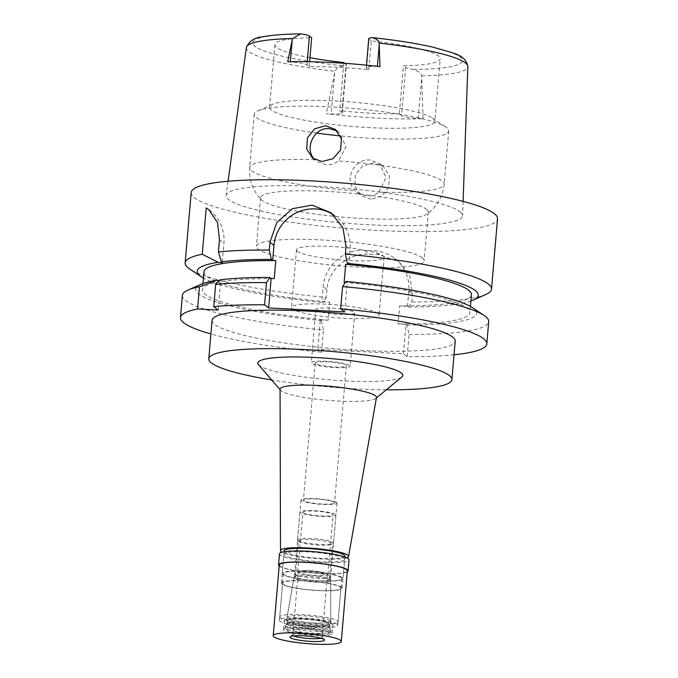 <?xml version="1.0" encoding="UTF-8"?>
<svg xmlns="http://www.w3.org/2000/svg" width="678" height="678" viewBox="0 0 678 678"><rect width="100%" height="100%" fill="white"/><g stroke="black" fill="none" stroke-linecap="round" stroke-linejoin="round"><path stroke-width="0.51" stroke-dasharray="3.39 2.54" d="M399.334 113.802A82.97 12.119 4.9 0 1 339.703 110.675L341.932 112.395A14.06 2.051 4.9 0 1 342.237 112.879A14.06 2.051 4.9 0 1 331.169 113.938L326.33 113.684A113.302 16.552 -175.1 0 0 423.03 118.752L418.19 118.497A14.06 2.051 4.9 0 1 401.562 115.523L399.334 113.802L403.461 65.698A82.97 12.119 4.9 0 0 440.225 58.817L434.861 121.37A82.97 12.119 -175.1 0 0 433.039 118.523A82.97 12.119 -175.1 0 0 432.378 118.048A82.97 12.119 -175.1 0 0 353.23 102.209A82.97 12.119 -175.1 0 0 272.548 104.344A82.97 12.119 -175.1 0 0 269.53 107.2A82.97 12.119 -175.1 0 0 271.353 110.048A82.97 12.119 -175.1 0 0 360.382 127.074A82.97 12.119 -175.1 0 0 434.861 121.37M287.701 61.791L290.328 61.927A14.06 2.051 4.9 0 1 306.956 64.91L309.185 66.63A82.97 12.119 4.9 0 1 368.815 69.749L371.29 40.892A82.97 12.119 4.9 0 1 438.395 55.969A82.97 12.119 4.9 0 1 440.225 58.817M309.948 57.681A82.97 12.119 4.9 0 1 276.717 47.494A82.97 12.119 4.9 0 1 274.895 44.646A82.97 12.119 4.9 0 1 311.66 37.765M343.771 63.266L339.703 110.675M344.814 63.334L346.051 64.291A14.06 2.051 -175.1 0 1 346.365 64.774A14.06 2.051 -175.1 0 1 343.051 65.8C338.636 67.063 335.949 68.902 335.008 71.326L326.33 113.684M309.185 66.63L309.6 61.732M368.815 69.749L366.586 68.037A14.06 2.051 4.9 0 1 366.281 67.554A14.06 2.051 4.9 0 1 377.349 66.486L379.977 66.63M371.29 40.892L369.061 39.171A14.06 2.051 -175.1 0 1 368.756 38.688M423.03 118.752L421.657 75.868C421.411 73.385 418.631 71.258 413.326 69.487A14.06 2.051 -175.1 0 1 405.69 67.419L403.461 65.698M459.989 211.722A118.667 17.331 4.9 0 1 462.608 215.672A118.667 17.331 4.9 0 1 356.501 223.994A118.667 17.331 4.9 0 1 228.732 199.612A118.667 17.331 4.9 0 1 226.138 195.4A118.667 17.331 4.9 0 1 333.084 187.399A118.667 17.331 4.9 0 1 459.989 211.722M371.01 199.298L361.255 195.654L354.848 186.136L355.425 174.704L362.696 165.881L373.722 162.923L383.29 166.424L389.341 175.644L388.791 186.992L381.816 196.179L371.01 199.298M191.188 192.535A153.737 22.459 -175.1 0 0 194.569 197.815A153.737 22.459 -175.1 0 0 359.526 229.367A153.737 22.459 -175.1 0 0 497.533 218.799M209.171 209.934A39.044 37.663 127.6 0 1 209.705 210.333A39.044 37.663 127.6 0 1 223.901 243.249L222.248 262.555M203.985 271.768A134.21 19.603 -175.1 0 0 206.943 276.387A134.21 19.603 -175.1 0 0 329.745 302.21L321.889 301.795L322.864 302.549A141.032 20.603 4.9 0 1 203.451 278.082M333.449 214.765A39.044 37.663 127.6 0 1 335.873 216.485A39.044 37.663 127.6 0 1 350.068 249.394L348.78 264.428M470.896 301.007A141.032 20.603 4.9 0 1 408.461 307.032L407.486 306.278L399.63 305.871A134.21 19.603 -175.1 0 0 471.43 294.701M344.704 311.931L347.229 282.463L345.348 282.362M454.04 354.772A153.737 22.459 4.9 0 1 407.164 356.679L403.41 353.789L317.812 349.297L321.567 352.196A153.737 22.459 4.9 0 1 210.909 333.932M212.07 320.321A122.015 17.823 -175.1 0 0 214.757 324.508A122.015 17.823 -175.1 0 0 345.678 349.551A122.015 17.823 -175.1 0 0 455.209 341.161M218.172 310.058L220.697 280.59L219.248 280.514M182.374 295.371A153.737 22.459 -175.1 0 0 185.755 300.659A153.737 22.459 -175.1 0 0 323.474 329.957L321.321 320.592L320.338 319.838L317.812 349.297M321.567 352.196L323.474 329.957M403.41 353.789L405.936 324.321L398.088 323.906L399.63 305.871M407.486 306.278L408.775 291.252A39.044 37.663 -52.4 0 0 394.571 258.335A39.044 37.663 -52.4 0 0 374.027 250.775L364.518 250.275A39.044 37.663 -52.4 0 0 323.177 286.769L321.889 301.795M320.338 319.838L328.194 320.245L329.745 302.21M405.936 324.321L406.919 325.076L409.071 334.44L407.164 356.679M409.071 334.44A153.737 22.459 -175.1 0 0 488.719 321.635M347.229 282.463L345.941 281.472M344.136 282.302A134.21 19.603 4.9 0 1 466.939 308.126A134.21 19.603 4.9 0 1 469.888 312.736A134.21 19.603 4.9 0 1 398.088 323.906M406.919 325.076A141.032 20.603 -175.1 0 0 473.583 308.473A141.032 20.603 -175.1 0 0 472.456 307.668M408.461 307.032L411.86 301.947L412.529 294.142L409.859 275.988L399.181 261.894L379.104 254.682A153.737 22.459 4.9 0 1 369.595 254.191C349.068 252.428 327.949 269.471 326.932 289.659L323.177 286.769M485.923 294.43A153.737 22.459 4.9 0 1 411.86 301.947M326.932 289.659L326.262 297.464A153.737 22.459 4.9 0 1 189.764 269.039M326.262 297.464L322.864 302.549M328.194 320.245A134.21 19.603 4.9 0 1 205.392 294.421A134.21 19.603 4.9 0 1 202.442 289.811A134.21 19.603 4.9 0 1 274.243 278.641M200.773 284.379A141.032 20.603 -175.1 0 0 198.747 294.074A141.032 20.603 -175.1 0 0 321.321 320.592M220.697 280.59L219.825 279.921M386.316 389.799A122.015 17.823 4.9 0 1 271.683 379.968M258.479 364.637A72.783 10.636 -175.1 0 0 259.42 365.51A72.783 10.636 -175.1 0 0 332.161 380.044A72.783 10.636 -175.1 0 0 401.927 376.934M280.065 389.231A48.384 7.068 -175.1 0 0 280.514 390.231A48.384 7.068 -175.1 0 0 281.133 390.808A48.384 7.068 4.9 0 0 329.483 400.469A48.384 7.068 4.9 0 0 375.866 398.401L376.392 397.969M376.468 397.503A48.384 7.068 4.9 0 1 375.866 398.401M346.814 557.765A34.163 4.992 4.9 0 1 314.117 558.435A34.163 4.992 4.9 0 1 282.014 552.214M284.15 550.858A30.502 4.458 -175.1 0 0 284.828 551.909A30.502 4.458 -175.1 0 0 317.55 558.163A30.502 4.458 -175.1 0 0 344.933 556.07M282.887 574.52A30.502 4.458 4.9 0 1 282.218 573.469A30.502 4.458 4.9 0 1 309.6 571.368A30.502 4.458 4.9 0 1 342.331 577.631A30.502 4.458 4.9 0 1 343 578.681A30.502 4.458 4.9 0 1 315.617 580.775A30.502 4.458 4.9 0 1 282.887 574.52M341.136 577.571A29.281 4.28 -175.1 0 0 309.719 571.562A29.281 4.28 -175.1 0 0 283.429 573.571A29.281 4.28 -175.1 0 0 284.074 574.58A29.281 4.28 -175.1 0 0 315.499 580.588A29.281 4.28 -175.1 0 0 341.78 578.571A29.281 4.28 -175.1 0 0 341.136 577.571M280.361 617.87A29.281 4.28 4.9 0 1 279.717 616.87A29.281 4.28 4.9 0 1 306.007 614.853A29.281 4.28 4.9 0 1 337.424 620.862A29.281 4.28 4.9 0 1 338.068 621.87A29.281 4.28 4.9 0 1 311.787 623.879A29.281 4.28 4.9 0 1 280.361 617.87M330.296 620.489A21.959 3.212 -175.1 0 0 306.871 615.988A21.959 3.212 -175.1 0 0 287.014 617.455A21.959 3.212 -175.1 0 0 287.497 618.251A21.959 3.212 -175.1 0 0 311.202 622.76A21.959 3.212 -175.1 0 0 330.779 621.201A21.959 3.212 -175.1 0 0 330.296 620.489M330.262 576.3A18.06 2.636 -175.1 0 0 310.999 572.605A18.06 2.636 -175.1 0 0 294.676 573.808A18.06 2.636 -175.1 0 0 294.676 573.842A18.06 2.636 -175.1 0 0 295.074 574.461A18.06 2.636 -175.1 0 0 314.448 578.165A18.06 2.636 -175.1 0 0 330.661 576.927A18.06 2.636 -175.1 0 0 330.661 576.893A18.06 2.636 -175.1 0 0 330.262 576.3M336.593 502.432A18.06 2.636 4.9 0 1 336.991 503.051A18.06 2.636 4.9 0 1 320.779 504.296A18.06 2.636 4.9 0 1 301.405 500.593A18.06 2.636 4.9 0 1 301.007 499.966A18.06 2.636 4.9 0 1 317.219 498.728A18.06 2.636 4.9 0 1 336.593 502.432M334.212 502.305A15.619 2.28 -175.1 0 0 317.457 499.101A15.619 2.28 -175.1 0 0 303.439 500.178A15.619 2.28 -175.1 0 0 303.778 500.711A15.619 2.28 -175.1 0 0 320.541 503.915A15.619 2.28 -175.1 0 0 334.559 502.847A15.619 2.28 -175.1 0 0 334.212 502.305M315.533 363.611A15.619 2.28 4.9 0 1 315.194 363.077A15.619 2.28 4.9 0 1 329.211 362.001A15.619 2.28 4.9 0 1 345.966 365.213A15.619 2.28 4.9 0 1 346.314 365.747A15.619 2.28 4.9 0 1 332.296 366.823A15.619 2.28 4.9 0 1 315.533 363.611M349.772 365.408A19.518 2.848 -175.1 0 0 328.83 361.399A19.518 2.848 -175.1 0 0 311.304 362.747A19.518 2.848 -175.1 0 0 311.727 363.416A19.518 2.848 -175.1 0 0 332.678 367.425A19.518 2.848 -175.1 0 0 350.204 366.078A19.518 2.848 -175.1 0 0 349.772 365.408M316.287 310.261A19.518 2.848 4.9 0 1 315.855 309.592A19.518 2.848 4.9 0 1 333.381 308.244A19.518 2.848 4.9 0 1 354.331 312.253A19.518 2.848 4.9 0 1 354.764 312.922A19.518 2.848 4.9 0 1 337.237 314.27A19.518 2.848 4.9 0 1 316.287 310.261M378.104 313.499A43.926 6.416 -175.1 0 0 330.974 304.481A43.926 6.416 -175.1 0 0 291.548 307.507A43.926 6.416 -175.1 0 0 292.515 309.015A43.926 6.416 -175.1 0 0 339.644 318.024A43.926 6.416 -175.1 0 0 379.07 315.007A43.926 6.416 -175.1 0 0 378.104 313.499M297.464 251.292A43.926 6.416 4.9 0 1 296.498 249.775A43.926 6.416 4.9 0 1 335.924 246.758A43.926 6.416 4.9 0 1 383.053 255.776A43.926 6.416 4.9 0 1 384.019 257.284A43.926 6.416 4.9 0 1 344.594 260.301A43.926 6.416 4.9 0 1 297.464 251.292M422.284 257.826A84.191 12.297 -175.1 0 0 331.949 240.554A84.191 12.297 -175.1 0 0 256.377 246.343A84.191 12.297 -175.1 0 0 258.225 249.233A84.191 12.297 -175.1 0 0 348.56 266.513A84.191 12.297 -175.1 0 0 424.14 260.725A84.191 12.297 -175.1 0 0 422.284 257.826M426.454 209.239A84.191 12.297 4.9 0 1 428.301 212.138A84.191 12.297 4.9 0 1 426.911 214.112A84.191 12.297 4.9 0 1 345.585 217.384A84.191 12.297 4.9 0 1 262.394 200.646A84.191 12.297 4.9 0 1 261.581 199.942A84.191 12.297 4.9 0 1 260.538 197.756A84.191 12.297 4.9 0 1 336.119 191.967A84.191 12.297 4.9 0 1 426.454 209.239M337 130.922L339 132.261L345.966 146.702L338.5 160.949C334.813 163.652 330.72 164.923 326.22 164.754L316.651 161.254L314.719 159.499M316.736 133.066A97.607 14.255 4.9 0 1 256.377 117.633A97.607 14.255 4.9 0 1 254.225 114.285A97.607 14.255 4.9 0 1 257.776 110.921A97.607 14.255 4.9 0 1 352.696 108.412A97.607 14.255 4.9 0 1 445.81 127.049A97.607 14.255 4.9 0 1 446.59 127.6A97.607 14.255 4.9 0 1 448.734 130.956A97.607 14.255 4.9 0 1 340.424 135.905M378.9 192.103L385.968 177.543L379.502 163.5L369.976 160.033C354.196 158.288 343.204 179.924 355.323 190.874L357.137 192.476L366.832 196.069C371.341 196.247 375.366 194.925 378.9 192.103A97.607 14.255 -175.1 0 0 444.166 184.246A97.607 14.255 -175.1 0 0 442.022 180.89A97.607 14.255 -175.1 0 0 338.5 160.949M327.593 573.961A15.128 2.212 -175.1 0 0 311.363 570.859A15.128 2.212 -175.1 0 0 297.778 571.893A15.128 2.212 -175.1 0 0 298.108 572.418A15.128 2.212 -175.1 0 0 314.346 575.52A15.128 2.212 -175.1 0 0 327.932 574.478A15.128 2.212 -175.1 0 0 327.593 573.961M303.227 512.763A15.128 2.212 4.9 0 1 302.897 512.246A15.128 2.212 4.9 0 1 316.473 511.204A15.128 2.212 4.9 0 1 332.712 514.314A15.128 2.212 4.9 0 1 333.042 514.831A15.128 2.212 4.9 0 1 319.457 515.873A15.128 2.212 4.9 0 1 303.227 512.763M335.559 514.458A18.06 2.636 -175.1 0 0 316.185 510.754A18.06 2.636 -175.1 0 0 299.973 511.992A18.06 2.636 -175.1 0 0 300.371 512.619A18.06 2.636 -175.1 0 0 319.745 516.322A18.06 2.636 -175.1 0 0 335.957 515.077A18.06 2.636 -175.1 0 0 335.559 514.458M297.981 540.519A18.06 2.636 4.9 0 1 297.744 540.298A18.06 2.636 4.9 0 1 297.583 539.9A18.06 2.636 4.9 0 1 313.795 538.654A18.06 2.636 4.9 0 1 333.169 542.358A18.06 2.636 4.9 0 1 333.568 542.985A18.06 2.636 4.9 0 1 333.339 543.349A18.06 2.636 4.9 0 1 316.024 544.12A18.06 2.636 4.9 0 1 297.981 540.519M298.845 541.527A17.086 2.492 -175.1 0 0 315.923 544.942A17.086 2.492 -175.1 0 0 332.296 544.214A17.086 2.492 -175.1 0 0 332.508 543.858A17.086 2.492 -175.1 0 0 332.135 543.273A17.086 2.492 -175.1 0 0 313.804 539.764A17.086 2.492 -175.1 0 0 298.473 540.942A17.086 2.492 -175.1 0 0 298.625 541.324A17.086 2.492 -175.1 0 0 298.845 541.527M295.794 577.122A17.086 2.492 4.9 0 1 295.422 576.537A17.086 2.492 4.9 0 1 295.642 576.19A17.086 2.492 4.9 0 1 312.016 575.461A17.086 2.492 4.9 0 1 329.084 578.868A17.086 2.492 4.9 0 1 329.305 579.071A17.086 2.492 4.9 0 1 329.457 579.461A17.086 2.492 4.9 0 1 314.126 580.631A17.086 2.492 4.9 0 1 295.794 577.122M295.642 576.19L294.227 577.351A18.408 2.687 -175.1 0 1 311.872 576.571A18.408 2.687 -175.1 0 1 330.262 580.241A18.408 2.687 4.9 0 1 330.5 580.461A18.408 2.687 4.9 0 1 330.669 580.843A18.408 2.687 4.9 0 1 314.261 582.148A18.408 2.687 4.9 0 1 294.396 578.368A18.408 2.687 -175.1 0 1 293.998 577.698L286.548 620.107A22.196 3.246 -175.1 0 0 287.031 620.912A22.196 3.246 4.9 0 0 287.209 621.04A22.196 3.246 4.9 0 0 308.388 625.277A22.196 3.246 4.9 0 0 329.974 624.701A22.196 3.246 4.9 0 0 330.788 623.896A22.196 3.246 4.9 0 0 330.296 623.175A22.196 3.246 -175.1 0 0 306.617 618.633A22.196 3.246 -175.1 0 0 286.548 620.107M288.158 621.667A20.984 3.068 -175.1 0 0 288.328 621.785A20.984 3.068 -175.1 0 0 308.346 625.794A20.984 3.068 -175.1 0 0 328.754 625.252A20.984 3.068 -175.1 0 0 329.516 624.531A20.984 3.068 -175.1 0 0 329.05 623.811A20.984 3.068 -175.1 0 0 306.532 619.497A20.984 3.068 -175.1 0 0 287.692 620.946A20.984 3.068 -175.1 0 0 288.158 621.667M287.913 624.548A20.984 3.068 4.9 0 1 287.447 623.828A20.984 3.068 4.9 0 1 287.718 623.396A20.984 3.068 4.9 0 1 307.837 622.506A20.984 3.068 4.9 0 1 328.805 626.692A20.984 3.068 4.9 0 1 329.076 626.947A20.984 3.068 4.9 0 1 329.271 627.413A20.984 3.068 4.9 0 1 310.431 628.853A20.984 3.068 4.9 0 1 287.913 624.548M285.845 626.379A22.942 3.348 -175.1 0 0 310.456 631.082A22.942 3.348 -175.1 0 0 331.05 629.506A22.942 3.348 -175.1 0 0 330.839 628.989A22.942 3.348 -175.1 0 0 330.542 628.718A22.942 3.348 -175.1 0 0 307.617 624.133A22.942 3.348 -175.1 0 0 285.633 625.116A22.942 3.348 -175.1 0 0 285.336 625.591A22.942 3.348 -175.1 0 0 285.845 626.379M285.675 628.303A22.942 3.348 4.9 0 1 285.379 628.023A22.942 3.348 4.9 0 1 285.175 627.514A22.942 3.348 4.9 0 1 305.77 625.938A22.942 3.348 4.9 0 1 330.381 630.642A22.942 3.348 4.9 0 1 330.881 631.43A22.942 3.348 4.9 0 1 330.593 631.904A22.942 3.348 4.9 0 1 308.6 632.879A22.942 3.348 4.9 0 1 285.675 628.303M328.313 632.464A20.984 3.068 4.9 0 1 328.508 633.616A20.984 3.068 4.9 0 1 308.388 634.515A20.984 3.068 4.9 0 1 287.413 630.32A20.984 3.068 4.9 0 1 287.141 630.074A20.984 3.068 4.9 0 1 304.261 628.065A20.984 3.068 4.9 0 1 328.313 632.464M322.126 632.142A14.645 2.136 -175.1 0 0 306.422 629.142A14.645 2.136 -175.1 0 0 293.277 630.142A14.645 2.136 -175.1 0 0 293.599 630.65A14.645 2.136 -175.1 0 0 309.312 633.65A14.645 2.136 -175.1 0 0 322.448 632.642A14.645 2.136 -175.1 0 0 322.126 632.142M298.591 572.444A14.645 2.136 4.9 0 1 298.269 571.935A14.645 2.136 4.9 0 1 311.405 570.927A14.645 2.136 4.9 0 1 327.118 573.935A14.645 2.136 4.9 0 1 327.44 574.435A14.645 2.136 4.9 0 1 314.295 575.444A14.645 2.136 4.9 0 1 298.591 572.444M341.5 587.25A30.502 4.458 -175.1 0 0 308.77 580.995A30.502 4.458 -175.1 0 0 281.387 583.088A30.502 4.458 -175.1 0 0 282.056 584.139A30.502 4.458 -175.1 0 0 314.787 590.394A30.502 4.458 -175.1 0 0 342.17 588.301A30.502 4.458 -175.1 0 0 341.5 587.25M284.531 555.274A30.502 4.458 4.9 0 1 283.862 554.223A30.502 4.458 4.9 0 1 311.244 552.129A30.502 4.458 4.9 0 1 343.975 558.392A30.502 4.458 4.9 0 1 344.644 559.435A30.502 4.458 4.9 0 1 317.262 561.537A30.502 4.458 4.9 0 1 284.531 555.274M279.489 553.85A34.892 5.093 -175.1 0 0 280.251 555.053A34.892 5.093 -175.1 0 0 317.702 562.215A34.892 5.093 -175.1 0 0 349.026 559.816M347.255 571.851A34.892 5.093 4.9 0 1 313.185 573.003A34.892 5.093 4.9 0 1 279.311 566.113A34.892 5.093 4.9 0 1 279.183 566.011M279.268 564.977A34.163 4.992 -175.1 0 0 280.022 566.155A34.163 4.992 -175.1 0 0 316.677 573.164A34.163 4.992 -175.1 0 0 347.348 570.817M320.999 638.227A14.882 2.178 -175.1 0 0 322.279 637.473A14.882 2.178 -175.1 0 0 322.143 637.142A14.882 2.178 -175.1 0 0 321.957 636.964A14.882 2.178 -175.1 0 0 307.083 633.989A14.882 2.178 -175.1 0 0 292.811 634.625A14.882 2.178 -175.1 0 0 292.616 634.93A14.882 2.178 -175.1 0 0 292.947 635.447A14.882 2.178 -175.1 0 0 293.752 635.896M322.364 632.15A14.882 2.178 4.9 0 1 322.694 632.667A14.882 2.178 4.9 0 1 309.329 633.693A14.882 2.178 4.9 0 1 293.362 630.633A14.882 2.178 4.9 0 1 293.032 630.125A14.882 2.178 4.9 0 1 306.397 629.099A14.882 2.178 4.9 0 1 322.364 632.15M331.644 632.642A24.4 3.568 -175.1 0 0 305.456 627.633A24.4 3.568 -175.1 0 0 283.548 629.311A24.4 3.568 -175.1 0 0 284.09 630.15A24.4 3.568 -175.1 0 0 310.27 635.159A24.4 3.568 -175.1 0 0 332.178 633.481A24.4 3.568 -175.1 0 0 331.644 632.642M284.828 621.489A24.4 3.568 4.9 0 1 284.294 620.65A24.4 3.568 4.9 0 1 306.202 618.972A24.4 3.568 4.9 0 1 332.381 623.98A24.4 3.568 4.9 0 1 332.915 624.819A24.4 3.568 4.9 0 1 311.016 626.497A24.4 3.568 4.9 0 1 284.828 621.489M337.136 624.235A29.281 4.28 -175.1 0 0 305.719 618.217A29.281 4.28 -175.1 0 0 279.429 620.234A29.281 4.28 -175.1 0 0 280.073 621.243A29.281 4.28 -175.1 0 0 311.499 627.252A29.281 4.28 -175.1 0 0 337.78 625.235A29.281 4.28 -175.1 0 0 337.136 624.235M283.251 584.199A29.281 4.28 4.9 0 1 282.607 583.19A29.281 4.28 4.9 0 1 308.888 581.182A29.281 4.28 4.9 0 1 340.314 587.19A29.281 4.28 4.9 0 1 340.958 588.199A29.281 4.28 4.9 0 1 314.668 590.207A29.281 4.28 4.9 0 1 283.251 584.199M341.932 112.395L346.051 64.291M301.786 33.976A105.285 15.382 -175.1 0 0 254.987 46.375A105.285 15.382 -175.1 0 0 343.051 65.8M307.227 61.69L306.956 64.91M366.586 68.037L369.061 39.171M413.326 69.487A105.285 15.382 -175.1 0 0 460.125 57.088A105.285 15.382 -175.1 0 0 372.061 37.663M421.657 75.868A111.141 16.238 -175.1 0 0 467.828 66.588M418.19 118.497L421.716 77.394M405.69 67.419L401.562 115.523M246.368 47.604A111.141 16.238 -175.1 0 0 248.801 51.545A111.141 16.238 -175.1 0 0 248.826 51.562A111.141 16.238 -175.1 0 0 335.008 71.326M334.695 72.834L331.169 113.938M219.486 239.843L223.901 243.249M346.026 246.275L350.068 249.394M408.775 291.252L412.529 294.142M364.518 250.275L369.595 254.191M379.104 254.682L374.027 250.775M314.923 159.711A97.607 14.255 -175.1 0 0 249.657 167.568A97.607 14.255 -175.1 0 0 251.809 170.924A97.607 14.255 -175.1 0 0 355.323 190.874M274.895 44.646L269.53 107.2M366.281 67.554L366.484 65.164M463.108 201.391L462.608 215.672M342.237 112.879L346.365 64.774M228.079 181.238L226.138 195.4M208.782 209.629L209.705 210.333M331.101 212.807L335.873 216.485M470.43 306.431L469.888 312.736M394.571 258.335L399.181 261.894M202.985 283.506L202.442 289.811M280.514 390.231L280.073 389.714M284.074 551.756L282.218 573.469M344.856 556.969L343 578.681M283.429 573.571L279.717 616.87M341.78 578.571L338.068 621.87M294.676 573.808L287.014 617.455M330.661 576.893L330.779 621.201M336.991 503.051L330.661 576.927M301.007 499.966L294.676 573.842M315.194 363.077L303.439 500.178M346.314 365.747L334.559 502.847M315.855 309.592L311.304 362.747M354.764 312.922L350.204 366.078M296.498 249.775L291.548 307.507M384.019 257.284L379.07 315.007M260.538 197.756L256.377 246.343M428.301 212.138L424.14 260.725M254.225 114.285L249.657 167.568C248.996 180.416 252.97 191.204 261.581 199.942M335.212 129.337L339 132.261M448.734 130.956L444.166 184.246C442.632 197.018 436.878 206.968 426.911 214.112M379.502 163.5L383.29 166.424M357.137 192.476L361.255 195.654M272.548 104.344L257.776 110.921M432.378 118.048L445.81 127.049M312.533 158.076L316.651 161.254M297.778 571.893L302.897 512.246M327.932 574.478L333.042 514.831M297.583 539.9L299.973 511.992M333.568 542.985L335.957 515.077M332.296 544.214L333.339 543.349M298.625 541.324L297.744 540.298M295.422 576.537L298.473 540.942M329.457 579.461L332.508 543.858M329.305 579.071L330.5 580.461M330.669 580.843L330.788 623.896M328.754 625.252L329.974 624.701M288.328 621.785L287.209 621.04M287.447 623.828L287.692 620.946M329.271 627.413L329.516 624.531M329.076 626.947L330.839 628.989M287.718 623.396L285.633 625.116M285.175 627.514L285.336 625.591M330.881 631.43L331.05 629.506M328.508 633.616L330.593 631.904M287.141 630.074L285.379 628.023M293.277 630.142L298.269 571.935M322.448 632.642L327.44 574.435M281.387 583.088L283.862 554.223M342.17 588.301L344.644 559.435M292.811 634.625L290.201 636.778M322.143 637.142L324.347 639.701M322.279 637.473L322.694 632.667M292.616 634.93L293.032 630.125M283.548 629.311L284.294 620.65M332.178 633.481L332.915 624.819M279.429 620.234L282.607 583.19M337.78 625.235L340.958 588.199"/><path stroke-width="1.02" d="M343.771 63.266L343.831 62.571A82.97 12.119 4.9 0 1 309.948 57.681M343.831 62.571L344.814 63.334M300.651 33.9L292.515 38.561A111.141 16.238 -175.1 0 0 246.368 47.604C249.19 40.917 254.75 37.315 263.056 36.79C272.285 35.019 284.811 34.053 300.651 33.9L301.786 33.976A14.06 2.051 -175.1 0 1 309.431 36.044L311.66 37.765L309.6 61.732M379.171 43.104C378.663 40.417 376.29 38.604 372.061 37.663L372.756 37.671C396.164 40.163 416.317 43.358 433.208 47.257C457.15 54.13 465.167 54.884 467.828 66.588A111.141 16.238 -175.1 0 0 465.379 62.893A111.141 16.238 -175.1 0 0 465.354 62.876A111.141 16.238 -175.1 0 0 379.171 43.104L379.977 66.63A112.328 16.408 -175.1 0 0 287.701 61.791L292.515 38.561M372.061 37.663A14.06 2.051 -175.1 0 0 368.756 38.688L366.484 65.164M325.516 125.744L314.634 128.812L307.481 137.795L306.659 148.957L312.533 158.076L322.042 161.525L333.059 158.677L340.619 149.931L341.415 138.668L335.212 129.337L325.516 125.744M202.985 283.506L203.985 271.768A134.21 19.603 -175.1 0 1 275.793 260.598L272.692 260.437L273.98 245.402L269.946 242.292L276.709 222.672L292.252 208.722L312.1 205.137L331.101 212.807L342.915 227.859L346.026 246.275L345.356 254.081A153.737 22.459 4.9 0 1 488.126 283.853A153.737 22.459 4.9 0 1 491.508 289.142L497.533 218.799A153.737 22.459 -175.1 0 0 494.152 213.511A153.737 22.459 -175.1 0 0 329.194 181.967A153.737 22.459 -175.1 0 0 191.188 192.535L185.153 262.878A153.737 22.459 4.9 0 1 202.247 254.242L218.163 262.335L222.248 262.555L221.375 261.877A141.032 20.603 4.9 0 1 271.403 259.445L269.276 250.097A153.737 22.459 4.9 0 0 218.452 251.919L219.486 239.843L217.545 222.579L208.782 209.629L206.214 207.951L202.247 254.242M269.946 242.292L269.276 250.097M203.451 278.082A141.032 20.603 4.9 0 1 201.417 276.836L189.764 269.039A153.737 22.459 4.9 0 1 188.535 268.157A153.737 22.459 4.9 0 1 185.153 262.878M206.214 207.951A39.044 37.663 127.6 0 1 209.171 209.934M201.417 276.836A141.032 20.603 4.9 0 1 200.298 276.039A141.032 20.603 4.9 0 1 218.163 262.335M272.692 260.437L271.403 259.445M221.375 261.877L218.452 251.919M273.98 245.402A39.044 37.663 127.6 0 1 315.321 208.917A39.044 37.663 127.6 0 1 333.449 214.765M470.43 306.431L471.43 294.701A134.21 19.603 -175.1 0 0 468.481 290.091A134.21 19.603 -175.1 0 0 345.678 264.259L348.78 264.428L347.483 263.428A141.032 20.603 4.9 0 1 475.125 290.438A141.032 20.603 4.9 0 1 473.108 300.134A141.032 20.603 4.9 0 1 470.896 301.007M345.356 254.081L347.483 263.428M484.117 315.473A153.737 22.459 -175.1 0 0 342.576 286.574L345.941 281.472A141.032 20.603 -175.1 0 1 472.456 307.668L484.117 315.473A153.737 22.459 -175.1 0 1 485.338 316.355A153.737 22.459 -175.1 0 1 488.719 321.635L486.812 343.873A153.737 22.459 4.9 0 0 483.431 338.585A153.737 22.459 4.9 0 0 340.67 308.812L344.704 311.931L268.624 307.939L264.581 304.829A153.737 22.459 4.9 0 0 213.756 306.651L215.663 284.413A153.737 22.459 -175.1 0 1 266.488 282.59L264.581 304.829M275.793 260.598L274.243 278.641L271.149 278.48L268.624 307.939M345.348 282.362L344.136 282.302L345.678 264.259M213.756 306.651L218.172 310.058L197.552 308.973A153.737 22.459 4.9 0 0 180.467 317.609A153.737 22.459 4.9 0 0 183.848 322.889A153.737 22.459 4.9 0 0 210.909 333.932M486.812 343.873A153.737 22.459 4.9 0 1 454.04 354.772M451.904 379.646L455.209 341.161A122.015 17.823 -175.1 0 0 452.523 336.966A122.015 17.823 -175.1 0 0 321.601 311.931A122.015 17.823 -175.1 0 0 212.07 320.321L208.773 358.798A122.015 17.823 4.9 0 1 318.304 350.416A122.015 17.823 4.9 0 1 449.226 375.451A122.015 17.823 4.9 0 1 451.904 379.646A122.015 17.823 4.9 0 1 386.316 389.799M219.248 280.514L216.621 280.378L199.459 286.735L197.552 308.973M199.459 286.735A153.737 22.459 -175.1 0 0 187.959 290.082A153.737 22.459 -175.1 0 0 182.374 295.371L180.467 317.609M340.67 308.812L342.576 286.574M491.508 289.142A153.737 22.459 4.9 0 1 485.923 294.43L473.108 300.134M216.621 280.378A141.032 20.603 -175.1 0 0 200.773 284.379L187.959 290.082M271.149 278.48L269.852 277.48A141.032 20.603 -175.1 0 0 219.825 279.921L215.663 284.413M269.852 277.48L266.488 282.59M271.683 379.968A122.015 17.823 4.9 0 1 211.46 362.993A122.015 17.823 4.9 0 1 208.773 358.798M376.392 397.969L401.927 376.934A72.783 10.636 -175.1 0 0 401.257 372.942A72.783 10.636 -175.1 0 0 317.838 357.662A72.783 10.636 -175.1 0 0 258.479 364.637L280.073 389.714M348.577 556.443L376.468 397.503A48.384 7.068 4.9 0 0 375.417 395.749A48.384 7.068 -175.1 0 0 323.194 385.799A48.384 7.068 -175.1 0 0 280.065 389.231L280.506 550.612A34.163 4.992 4.9 0 1 310.956 548.18A34.163 4.992 4.9 0 1 347.831 555.206A34.163 4.992 4.9 0 1 348.577 556.443A34.163 4.992 4.9 0 1 346.814 557.765M282.014 552.214A34.163 4.992 4.9 0 1 281.26 551.722A34.163 4.992 4.9 0 1 280.506 550.612M344.856 556.969L344.933 556.07A30.502 4.458 -175.1 0 0 344.263 555.019A30.502 4.458 -175.1 0 0 311.533 548.765A30.502 4.458 -175.1 0 0 284.15 550.858L284.074 551.756M314.923 159.711C303.769 149.499 313.685 127.006 329.262 128.634L337 130.922M340.424 135.905A97.607 14.255 4.9 0 1 316.736 133.066M348.077 570.876L349.026 559.816A34.892 5.093 -175.1 0 0 348.255 558.613A34.892 5.093 -175.1 0 0 310.812 551.451A34.892 5.093 -175.1 0 0 279.489 553.85L278.539 564.918A34.892 5.093 4.9 0 1 309.863 562.52A34.892 5.093 4.9 0 1 347.305 569.681A34.892 5.093 4.9 0 1 348.077 570.876A34.892 5.093 4.9 0 1 347.255 571.851M279.183 566.011A34.892 5.093 4.9 0 1 278.539 564.918M341.28 641.532L347.348 570.817A34.163 4.992 -175.1 0 0 346.594 569.639A34.163 4.992 -175.1 0 0 309.939 562.63A34.163 4.992 -175.1 0 0 279.268 564.977L273.209 635.693A34.163 4.992 4.9 0 1 303.871 633.345A34.163 4.992 4.9 0 1 340.534 640.354A34.163 4.992 4.9 0 1 341.28 641.532A34.163 4.992 4.9 0 1 310.617 643.88A34.163 4.992 4.9 0 1 273.954 636.862A34.163 4.992 4.9 0 1 273.209 635.693M324.126 639.498A17.323 2.534 -175.1 0 0 306.812 636.032A17.323 2.534 -175.1 0 0 290.201 636.778A17.323 2.534 -175.1 0 0 290.362 637.727A17.323 2.534 -175.1 0 0 310.219 641.363A17.323 2.534 -175.1 0 0 324.347 639.701A17.323 2.534 -175.1 0 0 324.126 639.498M293.752 635.896A14.882 2.178 -175.1 0 0 307.261 638.371A14.882 2.178 -175.1 0 0 320.999 638.227M309.431 36.044L307.227 61.69M379.222 44.621L377.366 66.325M290.345 61.732L292.201 40.061M467.828 66.588L463.108 201.391M246.368 47.604L228.079 181.238"/></g></svg>
